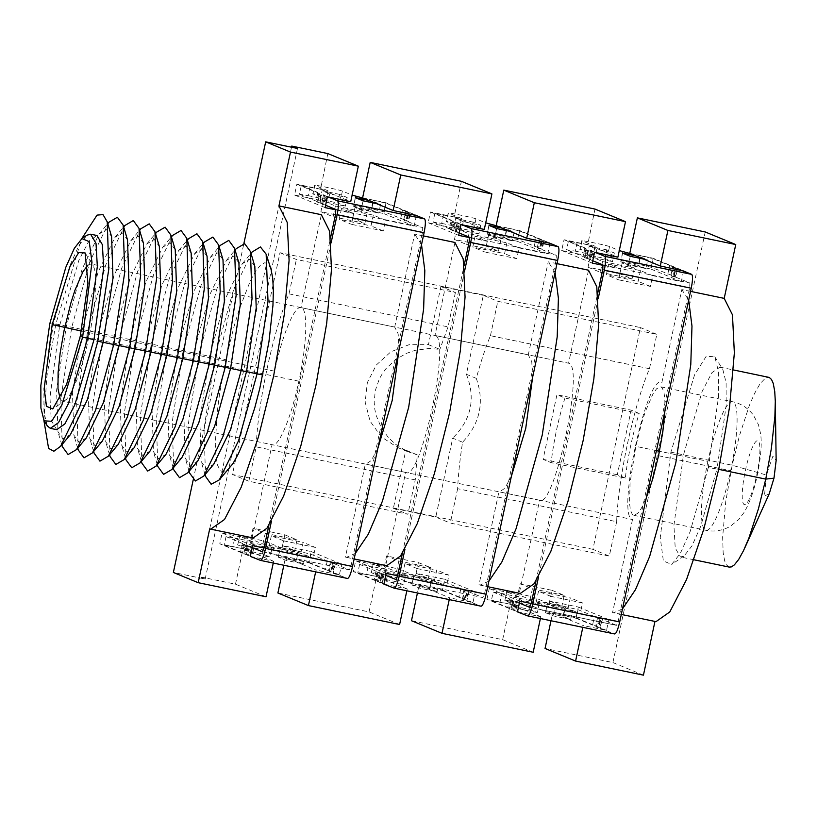 <?xml version="1.0" encoding="UTF-8"?>
<svg xmlns="http://www.w3.org/2000/svg" width="817" height="817" viewBox="0 0 817 817"><rect width="100%" height="100%" fill="white"/><g stroke="black" fill="none" stroke-linecap="round" stroke-linejoin="round"><path stroke-width="0.61" stroke-dasharray="4.08 3.06" d="M511.411 476.199L504.804 488.331L499.361 491.905L62.582 401.188L60.172 398.982M209.714 528.854L252.116 537.668L272.061 444.652C278.342 448.267 291.199 417.844 298.869 381.192C306.886 344.672 308.101 309.449 301.412 307.723L394.703 327.096L398.175 333.898L399.023 349.594M87.991 265.055L91.075 263.993L93.189 265.699L94.629 269.355L95.671 276.616L95.078 298.624L91.085 326.963L85.346 352.903L76.788 380.181L69.547 395.418L66.279 399.584L62.582 401.188M405.64 472.4L365.352 464.025L345.407 557.041L385.695 565.405L405.64 472.4C420.387 483.092 451.556 337.687 434.991 335.46L528.282 354.833L531.755 361.645L532.602 377.342M690.559 291.383L681.807 289.565L661.862 382.581C647.115 371.888 615.947 517.294 632.511 519.52L539.22 500.137C553.967 510.839 585.135 365.424 568.571 363.208L300.983 307.59L321.357 214.708M564.956 398.042C558.44 418.784 553.824 440.322 551.107 462.636L625.322 478.047C628.028 455.733 632.644 434.205 639.17 413.453L564.956 398.042L556.939 394.734L543.091 459.328L551.107 462.636M639.17 413.453L631.143 410.144L556.939 394.734M625.322 478.047L617.305 474.738L631.143 410.144M543.091 459.328L617.305 474.738M632.511 519.52L612.566 612.525L654.958 621.431M539.22 500.137L498.932 491.773L478.987 584.788L519.275 593.152L539.649 500.27L499.361 491.905M273.256 563.056L273.644 561.248L251.381 556.622M264.024 548.013L281.252 551.587L283.56 540.823L315.362 547.431L313.054 558.195L341.68 564.139L339.372 574.902L316.046 570.062L315.658 571.859M406.835 590.793L407.213 588.996L384.95 584.369M397.603 575.75L414.822 579.324L417.13 568.561L448.942 575.168L446.633 585.932L475.259 591.876L472.951 602.65L449.626 597.799L449.238 599.607M540.405 618.54L540.793 616.733L518.529 612.117M531.183 603.497L548.401 607.072L550.709 596.308L582.521 602.915L580.213 613.679L608.828 619.623L606.52 630.387L583.205 625.546L582.817 627.344M681.807 289.565L688.68 300.135M622.493 608.89L613.587 612.842L612.566 612.525M664.864 411.237L664.844 398.594L663.864 391.782L662.097 387.779L660.534 386.768L656.562 388.78L653.059 393.733L645.399 411.421L641.6 423.308L635.81 446.358L630.081 482.878L629.529 503.497L630.51 510.308L632.276 514.322L633.839 515.333L637.811 513.321L641.314 508.358L646.308 497.788M683.563 271.03L681.296 281.589L652.681 275.646L650.373 286.41L618.561 279.812L620.869 269.038L603.15 265.362M549.984 243.282L547.727 253.852L519.101 247.908L516.793 258.672L484.981 252.065L487.289 241.301L469.571 237.614M416.404 215.545L414.148 226.105L385.522 220.161L383.214 230.925L351.412 224.318L353.71 213.554L335.991 209.877M423.4 235.899L414.648 234.081L394.703 327.096L434.991 335.46L454.936 242.455M556.98 263.646L548.227 261.828L528.282 354.833L568.571 363.208L588.516 270.192M377.832 448.462L371.224 460.584L365.781 464.158M252.116 537.668L253.137 537.974M649.464 368.712L490.445 335.685C485.533 347.593 480.815 361.819 476.27 378.353C484.644 402.107 480.079 423.4 462.575 442.222C459.869 459.522 458.225 475.014 457.643 488.699L616.661 521.726C618.112 478.323 633.573 406.161 649.464 368.712L656.837 334.337L497.819 301.31L483.317 295.325L466.384 374.278L476.27 378.353M643.439 675.159L612.903 662.567L545.051 648.473M705.214 231.957L612.903 662.567M654.979 621.339L655.99 621.645M708.298 467.569L690.099 531.704L680.367 553.323L671.676 564.445L663.373 560.973L660.248 537.494L670.89 452.138L694.603 374.727L706.225 356.273L714.804 356.784L718.449 371.429L718.511 397.062L708.298 467.569L716.989 468.989L700.649 526.577L691.917 545.991L684.105 555.968L680.479 556.98L675.22 548.013L673.923 525.382L683.4 455.13L702.222 391.261L711.924 372.695L719.91 367.139L722.841 369.498L726.109 382.652L726.16 405.671L716.989 468.989L718.715 469.346M519.275 593.152L520.296 593.459M478.987 584.788L480.008 585.095L488.913 581.142M555.1 272.398L548.227 261.828M385.695 565.405L386.717 565.721M345.407 557.041L346.428 557.357L355.334 553.395M421.521 244.651L414.648 234.081M193.22 479.824L243.864 243.599M270.958 269.11L268.395 264.167L264.841 262.706L260.531 265.096L255.629 271.254L250.308 280.946L239.207 309.408L233.846 327.137L225.819 359.746L219.691 393.14L217.21 412.044L215.29 444.295L215.923 456.448L217.608 465.322L220.273 470.592L223.827 472.052L229.618 468.121M266.025 596.778L235.49 584.175L199.45 576.69L205.169 579.059L173.367 572.451M399.605 624.515L369.07 611.923L277.892 592.989M533.184 652.262L502.649 639.67L411.472 620.726M490.445 335.685L497.819 301.31M616.661 521.726L609.298 556.101L592.887 549.33L640.426 327.566L656.837 334.337M457.643 488.699L450.269 523.074L609.298 556.101M462.575 442.222L452.7 438.147L435.767 517.09L450.269 523.074M466.384 374.278C475.882 398.492 471.317 419.775 452.7 438.147M563.015 616.345L564.864 607.736L572.492 610.881L570.654 619.5L563.015 616.345L558.777 615.467L566.406 618.612L553.16 615.865L545.521 612.719L558.777 615.467L552.67 612.944L575.995 617.795L578.303 607.031L549.678 601.077L551.986 590.313L520.184 583.716L517.876 594.48L489.25 588.536L486.942 599.3L510.645 604.294L491.354 600.679L493.202 592.07L501.893 593.489L500.045 602.098M550.995 620.736L552.67 612.944M570.654 619.5L566.406 618.612L583.205 625.546M502.649 639.67L510.268 604.141M430.079 587.566L431.917 578.957L444.428 581.939L442.589 590.558L419.09 585.207L417.426 592.999M419.09 585.207L442.416 590.048L444.724 579.284L416.098 573.34L418.406 562.576L386.604 555.968L384.296 566.732L355.671 560.789L353.363 571.553L377.066 576.557L357.775 572.942L359.623 564.322L368.314 565.742L366.465 574.351M369.07 611.923L376.688 576.394M296.5 559.819L298.338 551.209L310.848 554.202L309.01 562.811L285.511 557.46L283.846 565.252M285.511 557.46L308.836 562.31L311.144 551.536L282.519 545.593L284.827 534.829L253.025 528.221L250.717 538.995L222.091 533.041L219.783 543.816L243.486 548.81L224.195 545.194L226.043 536.585L234.734 537.994L232.886 546.614M235.49 584.175L243.109 548.656M291.516 147.203L199.45 576.69M309.97 187.052L308.121 195.661L299.43 194.252L301.279 185.633L320.57 189.248L327.811 153.565M320.193 189.095L296.867 184.254L294.559 195.018L323.185 200.962L320.877 211.726L352.678 218.333L354.987 207.569L383.612 213.513L385.92 202.749L362.595 197.898M443.549 214.789L441.701 223.409L433.01 221.989L434.858 213.38L454.15 216.995L461.38 181.313M453.772 216.842L430.447 211.991L428.139 222.755L456.764 228.699L454.456 239.473L486.258 246.07L488.566 235.306L517.192 241.25L519.5 230.486L496.174 225.645M577.129 242.537L575.28 251.146L566.589 249.736L568.438 241.117L587.729 244.743L594.96 209.06M587.352 244.579L564.026 239.738L561.718 250.502L590.344 256.446L588.036 267.21L619.837 273.818L622.146 263.054L650.771 268.997L653.079 258.233L629.754 253.393M592.887 549.33L232.436 474.473L279.976 252.708L640.426 327.566M252.157 251.973L233.029 291.485L214.973 356.978L203.984 429.191L205.567 476.403M205.169 579.059L297.49 148.449M273.644 561.248L243.486 548.81L250.911 550.352L252.759 541.742L234.734 537.994M278.474 556.081L280.323 547.461L267.149 542.039C264.81 540.895 235.541 534.808 239.585 536.309L237.747 544.919C233.693 543.428 262.962 549.504 265.311 550.648L278.474 556.081L285.899 557.623L316.046 570.062M407.213 588.996L377.066 576.557L384.49 578.099L386.339 569.48L368.314 565.742M540.793 616.733L510.645 604.294L518.07 605.836L519.908 597.227L501.893 593.489M412.054 583.818L413.902 575.209L400.728 569.776C398.379 568.632 369.11 562.556 373.165 564.057L371.327 572.666C367.272 571.165 396.541 577.251 398.89 578.385L412.054 583.818L419.468 585.36L449.626 597.799M595.154 246.274L593.305 254.894L580.141 249.461L581.765 240.709L595.154 246.274L587.729 244.743L617.877 257.181M461.574 218.537L459.726 227.146L446.562 221.713L448.186 212.961L461.574 218.537L454.15 216.995L484.297 229.434M327.995 190.79L326.146 199.409L312.982 193.976L314.606 185.224L327.995 190.79L320.57 189.248L350.718 201.687M47.315 425.923L43.965 412.473L43.914 388.933L53.289 324.186L70.007 265.28L78.932 245.427L86.919 235.214M483.317 295.325L440.904 286.522L428.445 344.662L409.031 344.713L390.843 351.81L376.3 365.025L367.344 382.581L365.168 402.148L370.07 421.102L381.386 436.942L397.613 447.522L405.824 450.147L393.365 508.286L435.767 517.09M279.976 252.708L296.387 259.479L455.406 292.506L440.904 286.522M393.365 508.286L407.867 514.271L248.848 481.244L232.436 474.473M537.259 612.566L519.765 608.931L512.126 605.775L529.62 609.411L537.259 612.566L539.097 603.947L521.614 600.311L519.765 608.931M563.648 615.303L565.497 606.694L578.007 609.686L576.159 618.295L545.633 611.565L532.459 606.132C530.121 604.988 500.852 598.912 504.896 600.403L518.07 605.836M545.633 611.565L547.482 602.956L534.308 597.523C531.959 596.379 502.69 590.303 506.744 591.794L504.896 600.403L506.744 591.794L519.908 597.227M527.69 615.895L614.629 633.951L598.452 627.599C595.501 626.884 595.685 626.853 598.973 627.487L600.035 627.711L601.884 619.102L600.822 618.877C597.523 618.234 597.35 618.275 600.301 618.99L602.384 619.521L600.536 628.14M248.848 481.244L256.211 446.868C257.661 403.455 273.123 331.304 289.014 293.854L296.387 259.479M729.244 567.1L726.395 564.853L724.679 560.911L723.157 552.701L722.647 537.3L725.69 501.934L732.165 465.261L739.446 435.675L749.352 405.457L754.387 393.774L760.055 383.714L765.621 377.914L768.674 377.27M254.822 266.332L249.736 259.367L242.302 263.738L225.451 298.501L209.499 356.355L199.808 420.02L201.196 461.646L206.282 468.611L213.717 464.24M244.977 550.29L262.461 553.926L270.1 557.071L252.606 553.446L244.977 550.29L246.816 541.681L264.31 545.317L262.461 553.926M252.759 541.742L239.585 536.309L237.747 544.919L250.911 550.352M278.372 557.225L295.856 560.86L303.495 564.006L286.001 560.38L278.372 557.225L280.211 548.615L297.705 552.251L295.856 560.86M260.531 560.401L347.47 578.456L331.293 572.114C328.352 571.4 328.526 571.359 331.814 572.002L332.876 572.227L334.725 563.607L333.663 563.393C330.364 562.75 330.191 562.79 333.142 563.505L335.225 564.036L333.387 572.646M378.547 578.038L396.041 581.673L403.68 584.819L386.186 581.183L378.547 578.038L380.395 569.429L397.889 573.054L396.041 581.673M386.339 569.48L373.165 564.057L371.327 572.666L384.49 578.099M411.942 584.972L429.436 588.608L437.075 591.753L419.581 588.117L411.942 584.972L413.79 576.363L431.284 579.988L429.436 588.608M394.111 588.148L481.05 606.204L464.873 599.862C461.922 599.147 462.105 599.106 465.394 599.749L466.456 599.964L468.304 591.355L467.242 591.13C463.944 590.497 463.77 590.528 466.721 591.242L468.805 591.784L466.956 600.393M609.543 246.571L607.705 255.18C605.356 254.046 576.087 247.96 580.141 249.461L581.98 240.852C577.925 239.35 607.194 245.427 609.543 246.571L619.286 250.594M606.704 249.849L589.21 246.223L596.849 249.369L614.343 253.004L606.704 249.849L604.856 258.468L587.362 254.833L589.21 246.223M509.91 231.313L514.159 232.191L506.52 229.046L502.281 228.168M475.964 218.833L474.126 227.443C471.777 226.299 442.508 220.222 446.562 221.713L448.4 213.104C444.356 211.603 473.625 217.69 475.964 218.833L485.717 222.847M473.125 222.112L455.631 218.476L463.27 221.621L480.764 225.257L473.125 222.112L471.276 230.721L453.792 227.085L455.631 218.476M376.331 203.566L380.579 204.454L372.94 201.299L368.702 200.42M342.394 191.086L340.546 199.695C338.197 198.551 308.928 192.475 312.982 193.976L314.831 185.357C310.777 183.866 340.046 189.942 342.394 191.086L352.137 195.11M339.545 194.364L322.051 190.729L329.69 193.884L347.184 197.51L339.545 194.364L337.707 202.973L320.213 199.348L322.051 190.729M643.49 259.06L647.738 259.939L640.099 256.783L635.861 255.905M56.669 429.66L51.277 420.5L49.96 397.358L59.651 325.503L78.902 260.184L88.818 241.199L96.988 235.51M405.824 450.147L417.252 454.855L415.24 479.896L407.867 514.271M428.445 344.662L439.863 349.38L429.293 348.45L415.22 350.319L406.304 353.424L395.857 359.429L386.186 368.426L382.489 373.389L379.364 378.853L375.289 390.567L374.176 402.046L374.778 409.103L376.126 415.332L381.161 427.465L388.289 437.452L395.326 444.131L407.274 451.484L417.252 454.855M455.406 292.506L448.043 326.882L439.863 349.38M289.014 293.854L448.043 326.882M415.24 479.896L256.211 446.868M545.521 612.719L547.37 604.1L564.864 607.736M572.492 610.881L555.009 607.256L553.16 615.865M682.552 270.611L677.62 268.579L675.782 277.188L689.865 282.999L689.701 287.615L618.163 621.339L616.467 625.332L529.59 607.286L616.498 625.342L602.384 619.521M592.754 260.746L588.843 259.132L590.691 250.523L595.613 252.555M536.013 580.958L597.727 293.089M517.518 611.688L513.607 610.085L515.456 601.465L519.367 603.079M598.238 298.43L538.546 576.873M529.62 609.411L531.469 600.801L539.097 603.947M512.126 605.775L513.975 597.166L531.469 600.801M565.497 606.694L547.482 602.956M555.009 607.256L547.37 604.1M769.246 493.734L764.467 496.052L766.346 475.014L772.872 456.213L776.15 460.492M236.256 248.644L217.159 288.074L199.062 353.679L188.073 425.871L189.646 473.084M252.606 553.446L254.455 544.827L271.949 548.462L270.1 557.071M254.455 544.827L246.816 541.681M262.41 551.802L349.339 569.857L335.225 564.036M262.441 551.802L349.319 569.847L351.004 565.854L422.542 232.13L422.706 227.514L406.529 221.162C403.588 220.447 403.761 220.416 407.06 221.06L408.112 221.274L409.96 212.665L408.898 212.44C405.61 211.807 405.426 211.838 408.377 212.553L406.529 221.162C403.588 220.447 403.761 220.416 407.06 221.06L408.898 212.44C405.61 211.807 405.426 211.838 408.377 212.553L410.461 213.094L408.623 221.703M415.393 215.126L410.471 213.094M325.595 205.261L321.684 203.647L323.532 195.038L328.454 197.071M268.854 525.474L330.568 237.604M250.359 556.203L246.448 554.59L248.297 545.981L252.208 547.594M331.089 242.945L271.397 521.389M264.31 545.317L271.949 548.462M298.338 551.209L280.323 547.461M286.001 560.38L287.85 551.761L280.211 548.615M303.495 564.006L305.344 555.397L287.85 551.761M297.705 552.251L305.344 555.397M386.186 581.183L388.034 572.574L405.528 576.21L403.68 584.819M388.034 572.574L380.395 569.429M395.99 579.549L482.918 597.595L468.805 591.784M396.02 579.549L482.888 597.595L484.583 593.602L556.122 259.877L556.285 255.251L540.108 248.909C537.167 248.194 537.341 248.154 540.629 248.797L541.691 249.022L543.54 240.412L542.478 240.188C539.189 239.544 539.006 239.585 541.957 240.3L540.108 248.909C537.167 248.194 537.341 248.154 540.629 248.797L542.478 240.188C539.189 239.544 539.006 239.585 541.957 240.3L544.04 240.831L542.202 249.44M548.973 242.863L544.04 240.831M464.659 270.693L404.966 549.136M459.174 232.998L455.263 231.395L457.112 222.775L462.034 224.808M402.434 553.221L464.148 265.341M383.939 583.951L380.028 582.337L381.876 573.728L385.787 575.342M397.889 573.054L405.528 576.21M431.917 578.957L413.902 575.209M419.581 588.117L421.429 579.508L413.79 576.363M437.075 591.753L438.913 583.144L421.429 579.508M521.614 600.311L513.975 597.166M431.284 579.988L438.913 583.144M630.244 256.303L628.396 264.912L645.89 268.548L647.738 259.939M622.605 253.158L620.757 261.767L628.396 264.912M639.782 258.284L638.251 265.402L620.757 261.767M640.099 256.783L639.925 257.59M622.717 252.004L620.869 260.613L638.894 264.361L640.732 255.752L653.243 258.734L651.404 267.353L638.894 264.361M630.132 253.546L640.732 255.752M607.705 255.18L620.869 260.613M575.28 251.146L593.305 254.894M614.343 253.004L612.495 261.614L604.856 258.468M596.849 249.369L595.001 257.978L612.495 261.614M587.362 254.833L595.001 257.978M514.159 232.191L512.31 240.811L504.671 237.655L506.203 230.537M506.346 229.843L506.52 229.046M496.665 228.556L494.816 237.175L512.31 240.811M504.671 237.655L487.187 234.019L489.026 225.41M487.187 234.019L494.816 237.175M489.138 224.256L487.289 232.876L505.315 236.613L507.153 228.004L519.663 230.997L517.825 239.606L505.315 236.613M496.552 225.798L507.153 228.004M474.126 227.443L487.289 232.876M441.701 223.409L459.726 227.146M480.764 225.257L478.915 233.866L471.276 230.721M463.27 221.621L461.421 230.241L478.915 233.866M380.579 204.454L378.731 213.063L371.092 209.918L372.623 202.8M372.777 202.095L372.94 201.299M363.085 200.819L361.237 209.428L378.731 213.063M371.092 209.918L353.608 206.282L355.446 197.673M353.608 206.282L361.237 209.428M355.558 196.519L353.71 205.128L371.735 208.876L373.583 200.257L386.094 203.249L384.245 211.858L371.735 208.876M362.973 198.061L373.583 200.257M340.546 199.695L353.71 205.128M308.121 195.661L326.146 199.409M347.184 197.51L345.336 206.129L337.707 202.973M329.69 193.884L327.842 202.493L345.336 206.129M453.792 227.085L461.421 230.241M320.213 199.348L327.842 202.493M645.89 268.548L638.251 265.402M43.904 420.51L46.835 376.668L55.842 323.93L81.629 238.83M594.419 616.457L599.79 618.234L597.942 626.843L592.57 625.066L594.419 616.457L578.007 609.686M511.667 599.79L509.828 608.41L508.889 608.348L510.737 599.739L511.667 599.79L493.202 592.07M510.737 599.739L512.831 600.607L510.982 609.216L514.71 610.207L516.548 601.598L517.702 601.751L515.854 610.37L513.556 610.044L515.404 601.435L516.548 601.598L512.831 600.607M600.822 618.877C597.523 618.234 597.35 618.275 600.301 618.99L598.452 627.599C595.501 626.884 595.685 626.853 598.973 627.487L600.822 618.877M601.884 619.102L599.79 618.234M583.001 256.507L585.064 257.457L584.124 257.406L585.973 248.797L586.912 248.848L584.849 247.888L583.001 256.507L566.589 249.736M670.89 275.288L672.738 266.669L675.026 267.292L673.177 275.901L651.404 267.353M673.177 275.901L675.271 276.759L677.119 268.15L676.057 267.935C672.759 267.292 672.585 267.322 675.536 268.037L673.688 276.657C670.737 275.942 670.92 275.901 674.209 276.544L675.271 276.759M675.771 277.188L673.688 276.657C670.737 275.942 670.92 275.901 674.209 276.544L676.057 267.935C672.759 267.292 672.585 267.322 675.536 268.037L677.62 268.579M589.945 259.255L588.791 259.101L590.64 250.492L592.938 250.809L591.089 259.418L589.945 259.255L591.794 250.645L588.066 249.655L586.218 258.264L589.945 259.255M586.218 258.264L584.124 257.406M677.119 268.15L683.604 270.825M606.52 630.387L600.035 627.711M510.982 609.216L517.478 611.892M594.551 252.33L588.066 249.655M238.911 263.023L233.825 256.058L226.391 260.429L209.54 295.192L193.588 353.046L183.896 416.711L185.285 458.347L190.371 465.312L197.806 460.941M249.399 546.113L250.543 546.267L248.695 554.876L247.551 554.723L249.399 546.113L246.734 545.337L245.672 545.113L243.823 553.732L247.551 554.723L246.397 554.559L248.245 545.95L249.399 546.113M333.663 563.393C330.364 562.75 330.191 562.79 333.142 563.505L331.293 572.114C328.352 571.4 328.526 571.359 331.814 572.002L333.663 563.393M334.725 563.607L332.631 562.75L330.783 571.359L325.421 569.582L327.26 560.973L332.631 562.75M310.848 554.202L327.26 560.973M244.518 544.306L242.669 552.925L241.73 552.864L243.578 544.255L244.518 544.306L226.043 536.585M243.578 544.255L245.672 545.113M339.372 574.902L332.876 572.227M322.786 203.77L321.632 203.617L323.481 194.997L325.779 195.324L323.93 203.933L322.786 203.77L324.635 195.161L320.907 194.17L319.059 202.779L322.786 203.77M319.059 202.779L316.976 201.922L318.814 193.302L319.753 193.363L317.69 192.404L315.842 201.023L317.905 201.973L316.976 201.922M299.43 194.252L315.842 201.023M403.741 219.804L405.579 211.184L407.867 211.797L406.029 220.416L384.245 211.858M406.029 220.416L408.112 221.274M409.96 212.665L416.456 215.341M243.823 553.732L250.319 556.408M327.403 196.846L320.907 194.17M382.969 573.851L384.123 574.014L382.274 582.623L381.13 582.46L382.979 573.851L380.313 573.085L379.251 572.86L377.403 581.469L381.13 582.46L379.976 582.307L381.825 573.697L382.979 573.851M467.242 591.13C463.944 590.497 463.77 590.528 466.721 591.242L464.873 599.862C461.922 599.147 462.105 599.106 465.394 599.749L467.242 591.13M468.304 591.355L466.211 590.497L464.362 599.106L458.991 597.319L460.839 588.71L466.211 590.497M444.428 581.939L460.839 588.71M378.087 572.053L376.249 580.662L375.309 580.611L377.158 572.002L378.087 572.053L359.623 564.322M377.158 572.002L379.251 572.86M472.951 602.65L466.456 599.964M456.366 231.517L455.212 231.354L457.06 222.745L459.358 223.061L457.51 231.671L456.366 231.517L458.214 222.908L454.487 221.907L452.638 230.527L456.366 231.517M452.638 230.527L450.555 229.659L452.393 221.05L453.333 221.101L451.27 220.151L449.421 228.76L451.484 229.72L450.555 229.659M433.01 221.989L449.421 228.76M537.31 247.541L539.159 238.932L541.446 239.544L539.598 248.154L517.825 239.606M539.598 248.154L541.691 249.022M543.54 240.412L550.025 243.088M460.982 224.593L454.487 221.907M377.403 581.469L383.898 584.145M70.487 434.501L63.052 438.862L57.976 431.897L56.587 390.26L66.279 326.606L82.231 268.742L99.082 233.989L106.516 229.618L111.602 236.593M597.503 617.621L595.654 626.231M576.159 618.295L592.57 625.066M509.604 598.841L507.765 607.45L491.354 600.679M509.828 608.41L507.765 607.45M585.064 257.457L586.912 248.848M568.438 241.117L584.849 247.888M667.806 274.114L669.654 265.505L653.243 258.734M672.738 266.669L669.654 265.505M220.345 245.345L201.237 284.765L183.151 350.37L172.162 422.563L173.735 469.775M330.344 562.137L328.495 570.746M309.01 562.811L325.421 569.582M242.455 543.356L240.606 551.965L224.195 545.194M242.669 552.925L240.606 551.965M317.905 201.973L319.753 193.363M301.279 185.633L317.69 192.404M400.657 218.629L402.495 210.02L386.094 203.249M405.579 211.184L402.495 210.02M463.923 589.874L462.075 598.493M442.589 590.558L458.991 597.319M376.034 571.093L374.186 579.713L357.775 572.942M376.249 580.662L374.186 579.713M451.484 229.72L453.333 221.101M434.858 213.38L451.27 220.151M534.236 246.377L536.075 237.767L519.663 230.997M539.159 238.932L536.075 237.767M62.337 446.633L60.764 399.421L71.753 327.239L89.85 261.624L108.947 222.204M575.995 617.795L597.942 626.843M508.889 608.348L486.942 599.3M564.026 239.738L585.973 248.797M675.026 267.292L653.079 258.233M222.99 259.714L217.914 252.749L210.469 257.13L193.629 291.894L177.677 349.737L167.985 413.402L169.374 455.038L174.45 462.003L181.895 457.632M308.836 562.31L330.783 571.359M241.73 552.864L219.783 543.816M296.867 184.254L318.814 193.302M407.867 211.797L385.92 202.749M442.416 590.048L464.362 599.106M375.309 580.611L353.363 571.553M430.447 211.991L452.393 221.05M541.446 239.544L519.5 230.486M86.408 437.81L78.963 442.171L73.887 435.195L72.499 393.569L82.19 329.915L98.142 272.051L114.993 237.287L122.427 232.927L127.513 239.892M578.303 607.031L608.828 619.623M519.786 601.128L489.25 588.536M561.718 250.502L592.243 263.094M681.296 281.589L650.771 268.997M204.434 242.036L185.326 281.457L167.24 347.062L156.251 419.264L157.824 466.476M311.144 551.536L341.68 564.139M252.627 545.644L222.091 533.041M294.559 195.018L325.095 207.61M414.148 226.105L383.612 213.513M444.724 579.284L475.259 591.876M386.206 573.381L355.671 560.789M428.139 222.755L458.674 235.357M547.727 253.852L517.192 241.25M78.248 449.942L76.675 402.73L87.664 330.538L105.761 264.922L124.868 225.502M548.401 607.072L536.197 602.037L567.999 608.634L580.213 613.679M549.678 601.077L561.892 606.122L530.09 599.515L517.876 594.48M652.681 275.646L640.467 270.611L608.655 264.003L620.869 269.038M590.344 256.446L602.558 261.481L634.36 268.088L622.146 263.054M207.079 256.415L201.993 249.451L194.558 253.821L177.708 288.585L161.756 346.439L152.074 410.103L153.453 451.73L158.539 458.694L165.974 454.323M281.252 551.587L269.038 546.553L300.84 553.15L313.054 558.195M282.519 545.593L294.733 550.638L262.931 544.03L250.717 538.995M385.522 220.161L373.308 215.126L341.506 208.519L353.71 213.554M323.185 200.962L335.399 205.996L367.201 212.604L354.987 207.569M414.822 579.324L402.618 574.29L434.419 580.897L446.633 585.932M416.098 573.34L428.312 578.375L396.511 571.767L384.296 566.732M519.101 247.908L506.887 242.863L475.085 236.266L487.289 241.301M456.764 228.699L468.978 233.744L500.78 240.351L488.566 235.306M102.319 441.109L94.884 445.479L89.799 438.504L88.41 396.868L98.101 333.213L114.063 275.36L130.904 240.596L138.349 236.225L143.424 243.2M551.986 590.313L564.2 595.358L561.892 606.122M567.999 608.634L570.307 597.87L582.521 602.915M536.197 602.037L538.495 591.273L570.307 597.87M550.709 596.308L538.495 591.273M530.09 599.515L532.398 588.751L520.184 583.716M564.2 595.358L532.398 588.751M588.036 267.21L600.25 272.255L602.558 261.481M608.655 264.003L606.347 274.767L618.561 279.812M640.467 270.611L638.159 281.375L606.347 274.767M650.373 286.41L638.159 281.375M634.36 268.088L632.052 278.852L619.837 273.818M600.25 272.255L632.052 278.852M188.513 238.727L169.415 278.158L151.319 343.763L140.33 415.955L141.903 463.168M284.827 534.829L297.041 539.874L294.733 550.638M300.84 553.15L303.148 542.386L315.362 547.431M269.038 546.553L271.346 535.778L303.148 542.386M283.56 540.823L271.346 535.778M262.931 544.03L265.239 533.266L253.025 528.221M297.041 539.874L265.239 533.266M320.877 211.726L333.091 216.76L335.399 205.996M341.506 208.519L339.198 219.283L351.412 224.318M373.308 215.126L371 225.89L339.198 219.283M383.214 230.925L371 225.89M367.201 212.604L364.893 223.368L352.678 218.333M333.091 216.76L364.893 223.368M418.406 562.576L430.62 567.611L428.312 578.375M434.419 580.897L436.727 570.133L448.942 575.168M402.618 574.29L404.926 563.526L436.727 570.133M417.13 568.561L404.926 563.526M396.511 571.767L398.819 561.003L386.604 555.968M430.62 567.611L398.819 561.003M454.456 239.473L466.67 244.508L468.978 233.744M475.085 236.266L472.777 247.03L484.981 252.065M506.887 242.863L504.579 253.627L472.777 247.03M516.793 258.672L504.579 253.627M500.78 240.351L498.472 251.115L486.258 246.07M466.67 244.508L498.472 251.115M94.159 453.241L92.597 406.029L103.575 333.847L121.672 268.231L140.779 228.811M191.168 253.107L186.082 246.142L178.647 250.513L161.797 285.276L145.845 343.13L136.153 406.795L137.542 448.431L142.628 455.396L150.062 451.025M118.23 444.417L110.795 448.778L105.71 441.813L104.331 400.177L114.012 336.522L129.974 278.658L146.825 243.895L154.26 239.534L159.335 246.509M172.601 235.429L153.494 274.849L135.408 340.454L124.419 412.646L125.992 459.859M110.081 456.55L108.508 409.337L119.496 337.155L137.583 271.54L156.69 232.12M175.246 249.798L170.171 242.833L162.726 247.214L145.886 281.977L129.934 339.831L120.242 403.486L121.631 445.122L126.717 452.087L134.151 447.716M707.9 461.329A65.656 12.102 -78.3 0 0 705.929 530.304L705.929 530.304A65.656 12.102 -78.3 0 0 730.653 470.715A65.656 12.102 -78.3 0 0 732.624 401.739L732.624 401.739A65.656 12.102 -78.3 0 0 707.9 461.329L659.493 451.27M756.726 474.953A32.609 6.005 -78.3 0 0 754.173 443.866A32.609 6.005 -78.3 0 0 742.336 499.054A32.609 6.005 -78.3 0 0 756.726 474.953M298.869 381.192L80.27 336.185M81.343 331.038L274.604 371.184C282.273 334.521 295.131 304.098 301.412 307.723M658.563 455.743L730.653 470.715M656.419 450.637L635.81 446.358M670.89 452.138L732.165 465.261L766.346 475.014M55.842 323.93L225.819 359.746M59.651 325.503L49.817 323.614M532.459 606.132L534.308 597.523M265.311 550.648L267.149 542.039M398.89 578.385L400.728 569.776M689.701 287.615L602.772 269.569M531.224 603.283L618.152 621.339M602.926 264.943L689.865 282.999M422.542 232.13L335.613 214.074M264.065 547.798L351.004 565.854M335.777 209.458L422.706 227.514M556.122 259.877L469.193 241.822M397.644 575.546L484.583 593.602M469.346 237.196L556.285 255.251M513.893 600.822L512.045 609.431M587.28 258.489L589.128 249.879M246.734 545.337L244.886 553.946M320.121 203.004L321.969 194.385M380.313 573.085L378.465 581.694M453.701 230.741L455.549 222.132M633.839 515.333L705.929 530.304C714.446 532 722.606 530.642 730.398 526.24L738.864 519.418L744.328 512.116C750.067 501.832 754.377 489.557 757.236 475.28C760.903 457.571 762.026 443.713 760.607 433.715L758.462 424.717L753.366 415.087C747.984 408.02 741.07 403.567 732.624 401.739L660.534 386.768M300.983 307.59L91.075 263.993M65.207 400.463L52.768 408.939M621.298 614.445L613.587 612.842M480.008 585.095L487.718 586.698M346.428 557.357L354.139 558.951M85.162 252.974L93.189 265.699M714.804 356.784L722.841 369.498M684.105 555.968L671.676 564.445M719.91 367.139L733.452 369.948M694.021 559.788L680.479 556.98M242.302 263.728L250.982 253.372M205.036 474.606L201.196 461.646M397.613 447.522L408.949 452.199M226.391 260.429L235.071 250.063M189.125 471.297L185.285 458.337M596.308 627.037L598.156 618.418M673.392 267.476L671.543 276.085M329.149 571.543L330.997 562.933M406.233 211.981L404.384 220.6M462.728 599.29L464.577 590.681M539.812 239.728L537.964 248.337M61.806 444.857L57.976 431.897M99.082 233.989L107.762 223.623M210.48 257.12L219.16 246.765M173.204 467.998L169.374 455.038M77.727 448.165L73.887 435.206M114.993 237.287L123.673 226.932M194.558 253.811L203.239 243.456M157.293 464.689L153.453 451.73M93.638 451.474L89.799 438.504M130.904 240.596L139.584 230.231M178.647 250.513L187.328 240.147M141.382 461.391L137.542 448.421M109.549 454.773L105.72 441.813M146.825 243.905L155.506 233.539M162.736 247.204L171.417 236.848M125.471 458.082L121.631 445.122"/><path stroke-width="1.23" d="M60.172 398.982L57.987 388.555L58.109 372.583L60.182 352.862L64.124 330.303L70.875 302.984L74.919 290.301L83.099 271.428L87.991 265.055M654.958 621.431L643.439 675.159L575.587 661.065L582.817 627.344M273.256 563.056L266.025 596.778L198.174 582.684L209.714 528.854L210.725 529.171L224.522 519.469L241.26 487.106L258.458 436.921L273.552 376.382L284.296 314.494L289.085 260.48L287.206 222.398L278.944 205.904L290.484 152.074L358.336 166.168L350.718 201.687L327.403 196.846L325.095 207.61L335.991 209.877M260.531 560.401C262.094 560.217 263.779 556.224 265.596 548.432L352.525 566.487C350.707 574.28 349.022 578.273 347.47 578.456L260.613 560.431L250.319 556.408L252.627 545.644L264.024 548.013M315.658 571.859L308.428 605.581L399.605 624.515L406.835 590.793M394.111 588.148C395.673 587.954 397.358 583.961 399.176 576.179L486.105 594.225C484.287 602.017 482.602 606.01 481.05 606.204L394.111 588.148L383.898 584.145L386.206 573.381L397.603 575.75M449.238 599.607L442.007 633.328L533.184 652.262L540.405 618.54M527.69 615.895C529.253 615.701 530.938 611.708 532.755 603.916L619.684 621.972C617.866 629.764 616.181 633.757 614.629 633.951L527.69 615.895L517.478 611.892L519.786 601.128L531.183 603.497M532.602 377.342L525.75 428.312L511.411 476.199M688.68 300.135L691.979 326.075L690.784 364.556L675.812 462.861L649.627 556.53L635.473 589.67L622.493 608.89M646.308 497.788L652.773 478.782L658.563 455.743L662.791 432.05L664.864 411.237M621.298 614.445L655.99 621.645L669.777 611.943L686.525 579.59L703.723 529.396L718.817 468.856L729.561 406.968L734.35 352.964L732.471 314.872L724.209 298.379L735.749 244.549L667.898 230.455L660.289 265.985L683.563 271.03M603.15 265.362L592.243 263.094L594.551 252.33L617.877 257.181L625.495 221.652L534.318 202.718L526.71 238.237L549.984 243.282M469.571 237.614L458.674 235.357L460.982 224.593L484.297 229.434L491.916 193.905L400.749 174.971L393.13 210.5L416.404 215.545M210.725 529.171L253.137 537.974L266.924 528.272L283.662 495.919L300.86 445.735L315.954 385.185L326.698 323.297L331.488 269.293L329.619 231.201L321.357 214.708L278.944 205.904M354.139 558.951L386.717 565.721L400.504 556.02L417.242 523.656L434.44 473.472L449.534 412.932L460.277 351.044L465.067 297.031L463.198 258.948L454.936 242.455L423.4 235.899M487.718 586.698L520.296 593.459L534.083 583.757L550.821 551.404L568.019 501.219L583.113 440.669L593.857 378.792L598.647 324.778L596.778 286.685L588.516 270.192L556.98 263.646M724.209 298.379L690.559 291.383M399.023 349.594L392.17 400.565L377.832 448.462M80.27 336.185L66.606 384.347L52.768 408.939L46.528 406.325L44.189 388.688L52.186 324.594L69.986 266.454L78.718 252.596L85.162 252.974L87.94 283.233L80.27 336.185M550.995 620.736L545.051 648.473L575.587 661.065M735.749 244.549L705.214 231.957L637.372 217.863L629.754 253.393L635.861 255.905L622.605 253.158L630.244 256.303L643.49 259.06L635.861 255.905M488.913 581.142L501.893 561.922L516.048 528.783L542.233 435.114L557.204 336.818L558.399 298.328L555.1 272.398M355.334 553.395L368.314 534.185L382.468 501.046L408.653 407.366L423.625 309.071L424.82 270.59L421.521 244.651M243.864 243.599L265.678 141.841L290.484 152.074M198.174 582.684L173.367 572.451L193.22 479.824M219.283 479.885L233.039 463.505L238.35 453.813L243.895 440.935L254.822 407.622L259.796 388.422L268.967 341.618L272.939 305.446L273.378 290.464L272.735 278.311L271.06 269.436L266.158 254.199L260.419 246.959L252.157 251.973M283.846 565.252L277.892 592.989L308.428 605.581M417.426 592.999L411.472 620.726L442.007 633.328M534.318 202.718L503.793 190.116L594.96 209.06L625.495 221.652M400.749 174.971L370.213 162.379L461.38 181.313L491.916 193.905M358.336 166.168L327.811 153.565L291.761 146.08L297.49 148.449L265.678 141.841M667.898 230.455L637.372 217.863M49.817 323.614L65.789 267.333L74.316 248.358L81.945 238.605L89.237 241.658L91.974 262.257L82.64 337.155L61.837 405.089L51.634 421.286L44.098 420.837L40.901 407.979L40.85 385.491L49.817 323.614M291.761 146.08L291.516 147.203M370.213 162.379L362.595 197.898L368.702 200.42L355.446 197.673L363.085 200.819L376.331 203.566L368.702 200.42M503.793 190.116L496.174 225.645L502.281 228.168L489.026 225.41L496.665 228.556L509.91 231.313L502.281 228.168M205.567 476.403L211.154 484.246L219.303 479.865L238.635 440.567L256.957 374.298L268.017 301.259L266.148 254.179M526.71 238.237L509.91 231.313M393.13 210.5L376.331 203.566M660.289 265.985L643.49 259.06M81.945 238.605L86.919 235.214L90.626 234.193L96.018 243.364L97.335 266.495L87.644 338.35L68.393 403.669L58.477 422.665L50.307 428.343L47.315 425.923L44.098 420.837M733.452 369.948L769.267 377.444L771.534 379.517L773.25 383.459L774.73 391.384L775.302 401.331L774.873 416.752L771.309 448.819L765.754 479.109L758.472 508.695L748.852 538.178L743.541 550.597L738.711 559.4L734.371 564.884L731.358 566.906L729.244 567.1L694.021 559.788M203.841 476.035L213.717 464.25L230.568 429.476L246.52 371.623L256.211 307.958L254.822 266.332L250.462 251.585L244.691 243.691L236.256 248.644L235.071 250.063M619.286 250.594L630.132 253.546M682.552 270.611L691.703 274.389L604.774 256.334L595.613 252.555M485.717 222.847L496.552 225.798M548.973 242.863L558.134 246.642L471.195 228.586L462.034 224.808M352.137 195.11L362.973 198.061M415.393 215.126L424.554 218.905L337.615 200.849L328.454 197.071M90.626 234.193L96.988 235.51L102.37 244.681L103.698 267.823L94.006 339.678L74.755 404.997L64.839 423.982L56.669 429.66L50.307 428.343M619.684 621.972L691.233 288.248C692.775 280.343 692.939 275.727 691.703 274.389M597.727 293.089L602.772 269.569L602.926 264.943L592.754 260.746M519.367 603.079L529.59 607.286L531.224 603.283L536.013 580.958M518.529 612.117L517.518 611.688M604.774 256.334C606 257.672 605.846 262.288 604.294 270.192L598.238 298.43M538.546 576.873L532.755 603.916M775.302 401.372L776.15 460.492L773.985 478.159L769.246 493.734L744.92 547.635M189.125 471.297L189.646 473.084L195.416 480.988L203.852 476.025L222.949 436.605L241.046 371L252.034 298.797L250.462 251.585M352.525 566.487L424.074 232.763C425.616 224.859 425.78 220.243 424.554 218.905M330.568 237.604L335.613 214.074L335.777 209.458L325.595 205.261M262.41 551.802L264.065 547.798L268.854 525.474M252.208 547.594L262.441 551.802M251.381 556.622L250.359 556.203M337.615 200.849C338.841 202.187 338.687 206.803 337.135 214.708L331.089 242.945M271.397 521.389L265.596 548.432M486.105 594.225L557.654 260.511C559.196 252.606 559.359 247.98 558.134 246.642M471.195 228.586C472.42 229.924 472.267 234.55 470.715 242.455L464.659 270.693M404.966 549.136L399.176 576.179M464.148 265.341L469.193 241.822L469.346 237.196L459.174 232.998M395.99 579.549L397.644 575.546L402.434 553.221M385.787 575.342L396.02 579.549M384.95 584.369L383.939 583.951M639.925 257.59L639.782 258.284M506.203 230.537L506.346 229.843M372.623 202.8L372.777 202.095M81.629 238.83L97.049 215.116L103.003 214.595L107.231 221.846L108.804 269.069L97.815 341.251L79.729 406.856L60.621 446.286L53.851 451.25L48.601 448.4L43.904 420.51M173.204 467.998L173.735 469.775L179.495 477.679L187.93 472.716L197.806 460.941L214.657 426.178L230.608 368.324L240.3 304.649L238.911 263.023L234.54 248.286L228.78 240.382L220.345 245.345L219.16 246.765M111.602 236.593L112.981 278.219L103.299 341.874L87.337 399.738L70.487 434.501L60.621 446.286M187.93 472.716L207.038 433.296L225.135 367.691L236.123 295.488L234.54 248.286M107.762 223.623L108.947 222.204L117.382 217.251L123.153 225.155L124.715 272.367L113.737 344.549L95.64 410.165L76.532 449.585L68.097 454.538L62.337 446.633L61.806 444.857M157.293 464.689L157.824 466.466L163.584 474.371L172.019 469.418L181.885 457.632L198.735 422.869L214.697 365.015L224.379 301.35L222.99 259.714L218.629 244.977L212.869 237.083L204.434 242.036L203.239 243.456M123.142 225.145L127.513 239.892L128.902 281.528L119.211 345.183L103.248 403.047L86.408 437.81L76.532 449.585M172.019 469.418L191.127 429.997L209.213 364.382L220.202 292.19L218.629 244.977M123.673 226.932L124.868 225.502L133.304 220.549L139.064 228.464L140.636 275.666L129.648 347.858L111.551 413.473L92.444 452.894L84.008 457.847L78.248 449.942L77.727 448.165M165.974 454.323L182.824 419.56L198.776 361.706L208.468 298.042L207.079 256.415L202.718 241.679L196.948 233.774L188.513 238.727L187.328 240.147M139.064 228.454L143.424 243.19L144.813 284.827L135.122 348.491L119.17 406.345L102.319 441.109L92.444 452.894M141.382 461.391L141.903 463.168L147.673 471.072L156.108 466.109L175.206 426.688L193.302 361.083L204.291 288.881L202.718 241.669M139.584 230.231L140.779 228.811L149.215 223.858L154.975 231.762L156.547 278.975L145.559 351.167L127.462 416.782L108.355 456.203L99.929 461.156L94.159 453.241L93.638 451.474M140.187 462.81L150.062 451.025L166.913 416.262L182.865 358.408L192.557 294.743L191.168 253.107L186.807 238.37L181.037 230.465L172.601 235.429M159.335 246.509L160.724 288.135L151.033 351.79L135.081 409.654L118.23 444.417L108.355 456.203M125.471 458.082L125.992 459.859L131.762 467.763L140.187 462.8L159.295 423.38L177.391 357.775L188.38 285.582L186.797 238.37M155.506 233.539L156.69 232.12L165.126 227.167L170.886 235.071L172.458 282.284L161.47 354.466L143.383 420.081L124.276 459.501L115.84 464.454L110.081 456.55L109.549 454.773M124.276 459.501L134.141 447.716L151.002 412.953L166.954 355.099L176.635 291.434L175.246 249.798L170.886 235.061M52.186 324.594L81.343 331.038M659.493 451.27L656.419 450.637M262.839 375.013L97.815 341.251M82.64 337.155L94.006 339.678M773.985 478.159L765.754 479.109L718.715 469.346M691.233 288.248L604.294 270.192M557.654 260.511L470.715 242.455M424.074 232.763L337.135 214.708M250.982 253.372L252.177 251.953M205.567 476.382L205.036 474.606M107.231 221.846L111.592 236.583M165.974 454.334L156.098 466.119M154.975 231.762L159.335 246.499M171.417 236.848L172.612 235.419"/></g></svg>
